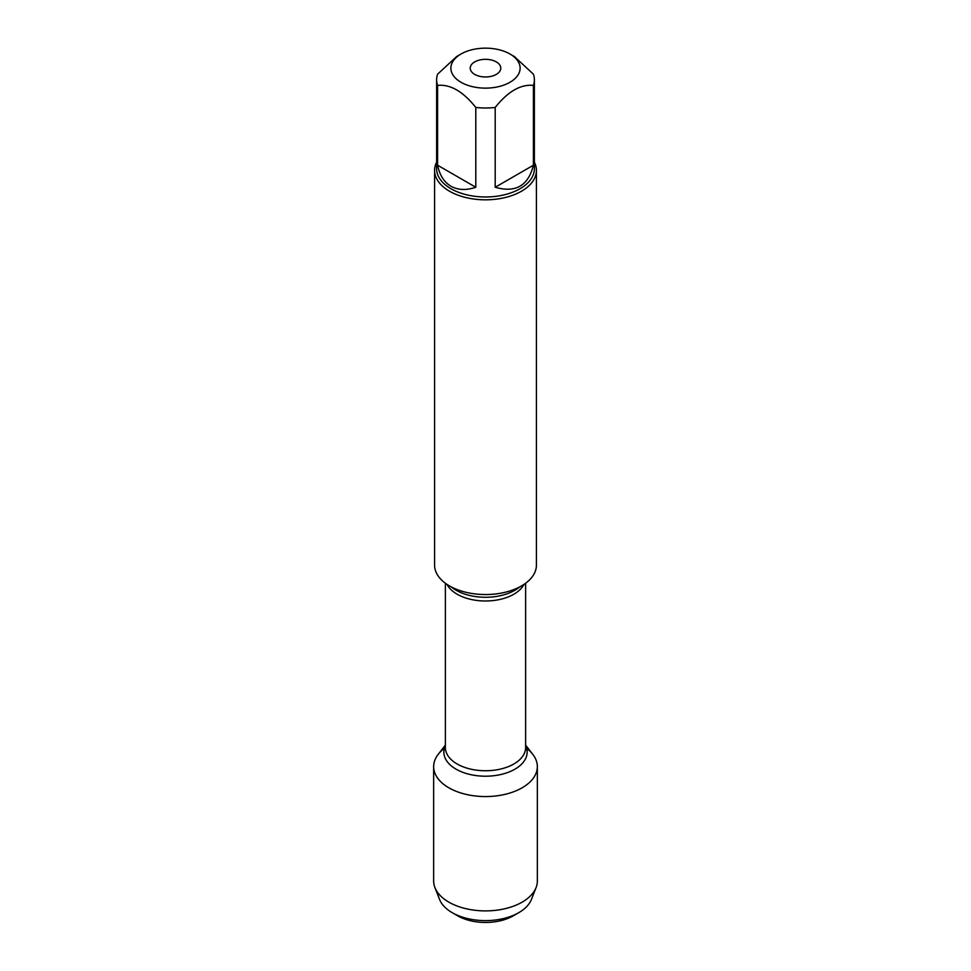 <?xml version="1.0" encoding="UTF-8"?>
<svg xmlns="http://www.w3.org/2000/svg" width="971" height="971" viewBox="0 0 971 971"><rect width="100%" height="100%" fill="white"/><g stroke="black" fill="none" stroke-linecap="round" stroke-linejoin="round"><path stroke-width="1.46" d="M434.583 170.423L434.583 565.158A50.917 29.397 0 0 0 449.5 585.938A50.917 29.397 0 0 0 504.981 592.31A50.917 29.397 0 0 0 536.417 565.158L536.417 170.423A50.917 29.397 180 0 1 504.981 197.586A50.917 29.397 180 0 1 449.5 191.214A50.917 29.397 180 0 1 434.583 170.423A50.917 29.397 180 0 1 436.622 162.193M525.627 745.097L532.836 754.406A51.851 29.943 180 0 1 485.5 796.56A51.851 29.943 180 0 1 438.164 754.406L445.373 745.097M534.378 162.193A50.917 29.397 180 0 1 536.417 170.423M474.698 74.379A15.281 8.824 0 0 0 491.35 76.296A15.281 8.824 0 0 0 500.781 68.14A15.281 8.824 0 0 0 485.5 59.328A15.281 8.824 0 0 0 470.219 68.14A15.281 8.824 0 0 0 474.698 74.379M461.019 82.28A34.628 19.99 0 0 0 509.981 82.28A34.628 19.99 0 0 0 509.981 54.012A34.628 19.99 0 0 0 492.37 48.55A34.628 19.99 0 0 0 461.019 54.012A34.628 19.99 0 0 0 461.019 82.28M495.198 187.269C515.552 193.108 528.285 185.752 533.407 165.216L495.198 187.269L495.198 107.441C507.93 91.48 520.674 84.125 533.407 85.387A48.878 28.22 0 0 0 534.378 79.78A48.878 28.22 0 0 0 533.407 74.184L514.302 56.5L509.981 54.012M533.407 165.216L533.407 85.387M461.019 54.012L456.698 56.5L437.593 74.184A48.878 28.22 0 0 0 436.622 79.78A48.878 28.22 0 0 0 437.593 85.387C450.326 84.113 463.058 91.468 475.802 107.441A48.878 28.22 0 0 0 495.198 107.441M437.593 165.216C439.608 175.12 444.05 182.123 450.932 186.214C457.924 190.134 466.214 190.486 475.802 187.269L437.593 165.216L437.593 85.387M475.802 187.269L475.802 107.441M534.378 79.78L534.378 168.76A48.878 28.22 180 0 1 504.204 194.831A48.878 28.22 180 0 1 450.932 188.714A48.878 28.22 180 0 1 436.622 168.76L436.622 79.78M518.805 912.655L513.404 915.774A39.459 22.782 180 0 1 457.596 915.774L452.195 912.655A47.106 27.188 0 0 0 518.805 912.655A47.106 27.188 0 0 0 531.44 899.413L536.089 887.543A51.851 29.943 180 0 1 499.919 909.718A51.851 29.943 180 0 1 448.833 902.132A51.851 29.943 180 0 1 434.911 887.543A51.851 29.943 180 0 1 433.649 880.952L433.649 766.617A51.851 29.943 180 0 1 444.39 748.374M526.61 748.374A51.851 29.943 180 0 1 537.351 766.617L537.351 880.952A51.851 29.943 180 0 1 536.089 887.543M537.351 766.617A51.851 29.943 180 0 1 505.345 794.278A51.851 29.943 180 0 1 448.833 787.797A51.851 29.943 180 0 1 433.649 766.617M434.911 887.543L439.56 899.413A47.106 27.188 0 0 0 452.195 912.655L457.596 915.774M451.236 586.897A41.632 24.032 0 0 0 456.067 590.247A41.632 24.032 0 0 0 519.764 586.897M523.976 584.408A40.127 23.17 180 0 1 485.5 600.988A40.127 23.17 180 0 1 447.024 584.408M445.373 583.255L445.373 747.597A40.127 23.17 0 0 0 485.5 770.756A40.127 23.17 0 0 0 525.627 747.597L525.627 583.255M525.627 745.764A41.632 24.032 180 0 1 485.5 776.205A41.632 24.032 180 0 1 445.373 745.764"/></g></svg>
